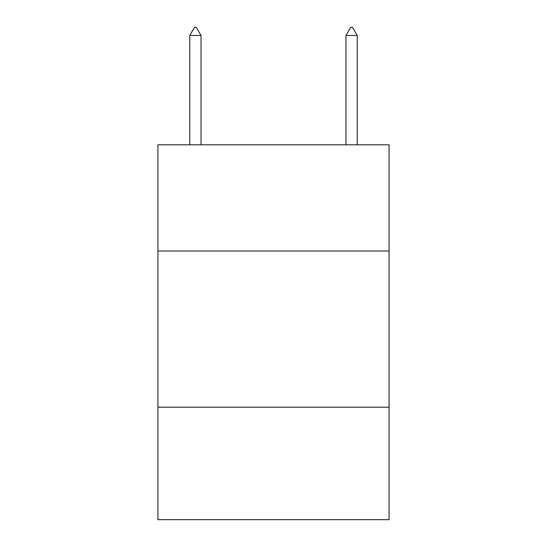 <?xml version="1.0" encoding="UTF-8"?>
<svg xmlns="http://www.w3.org/2000/svg" width="547" height="547" viewBox="0 0 547 547"><rect width="100%" height="100%" fill="white"/><g stroke="black" fill="none" stroke-linecap="round" stroke-linejoin="round"><path stroke-width="0.82" d="M389.081 251.011L389.081 144.805L157.919 144.805L157.919 251.011L389.081 251.011L389.081 519.65L157.919 519.65L157.919 251.011M389.081 407.194L157.919 407.194M201.029 35.473L196.346 27.35L194.472 27.35L189.782 35.473L201.029 35.473L201.029 144.805M189.782 35.473L189.782 144.805M350.654 27.35L352.528 27.35L357.218 35.473L345.971 35.473L350.654 27.35M357.218 144.805L357.218 35.473M345.971 144.805L345.971 35.473"/></g></svg>
